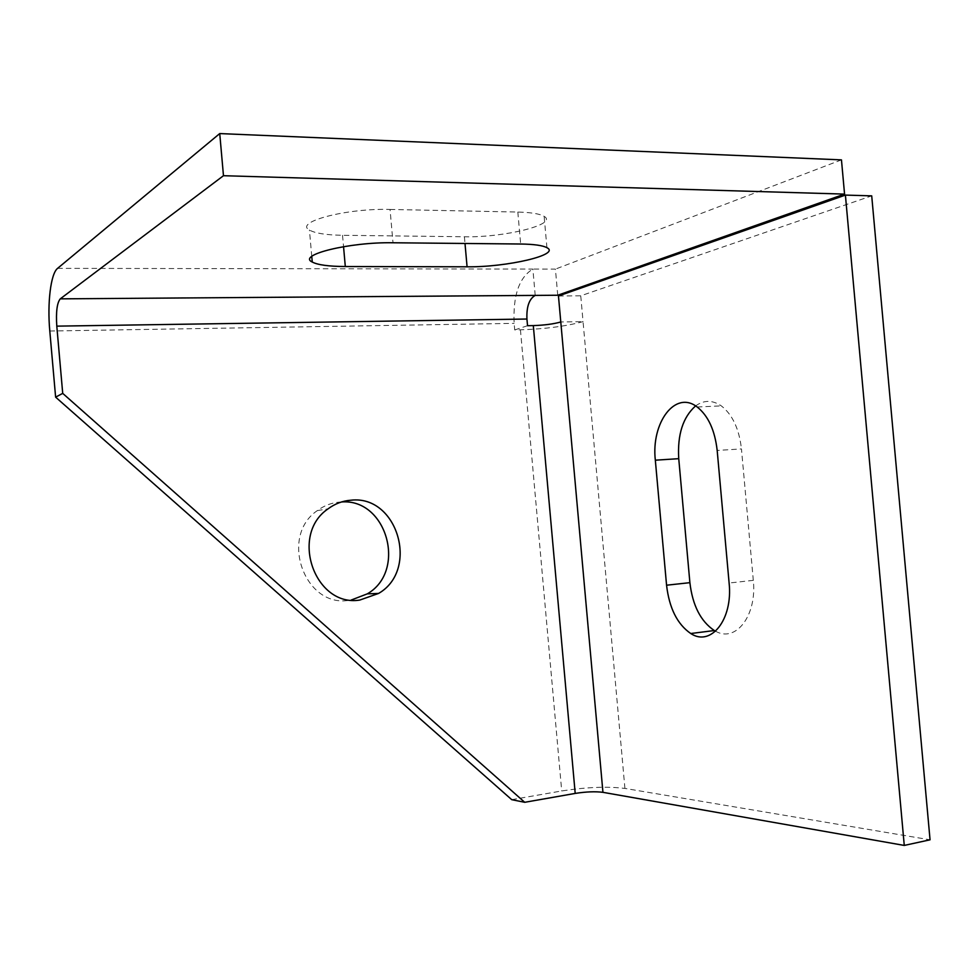 <?xml version="1.0" encoding="UTF-8"?>
<svg xmlns="http://www.w3.org/2000/svg" width="979" height="979" viewBox="0 0 979 979"><rect width="100%" height="100%" fill="white"/><g stroke="black" fill="none" stroke-linecap="round" stroke-linejoin="round"><path stroke-width="0.73" stroke-dasharray="4.89 3.67" d="M557.749 295.242L555.411 269.115L532.857 269.078C519.139 277.4 512.898 295.499 514.134 323.364L514.721 329.935L520.436 329.825C545.376 328.981 566.241 326.24 583.056 321.626L580.743 295.805L871.714 195.861M841.463 159.883L555.411 269.115M390.046 209.445L517.818 212.051C531.12 212.394 539.894 213.838 544.128 216.371C558.409 224.362 503.989 237.738 464.401 236.759L342.528 235.29C326.031 235.021 314.993 233.271 309.425 230.016C293.896 222.062 346.517 208.074 390.046 209.445L393.02 242.768M715.576 631.21C735.706 642.958 757.122 615.705 753.304 580.351L741.458 448.92L717.179 450.45M695.604 405.918C703.864 399.921 712.431 399.909 721.303 405.869C732.451 414.545 739.169 428.9 741.458 448.92M511.736 799.672L561.713 790.959C586.409 787.116 607.482 786.272 624.92 788.425L930.05 839.811M341.475 501.97L339.97 502.056C331.734 502.692 324.22 505.531 317.392 510.573C279.125 536.247 304.408 607.641 348.708 600.396L351.143 600.066M558.458 295.976L580.743 295.805M624.92 788.425L583.056 321.626L560.783 321.981M57.59 268.356L532.857 269.078L535.219 295.401M514.721 329.935L527.534 325.701M49.794 331.024L514.134 323.364M520.436 329.825L561.713 790.959M517.818 212.051L520.681 244.016M464.401 236.759L465.001 243.477M342.528 235.29L343.543 246.659M753.304 580.351L729.11 583.019M317.392 510.573L328.063 508.847M546.943 247.687L544.128 216.371M311.763 256.437L309.425 230.016M697.207 407.007L721.303 405.869"/><path stroke-width="1.47" d="M557.749 295.242L844.559 194.099L223.469 175.706L60.27 298.852C57.039 302.817 55.876 311.922 56.794 326.142L62.717 393.374L524.72 802.303L575.199 793.418C586.127 791.717 595.367 791.35 602.942 792.329L904.266 845.428L845.403 195.09L558.458 295.976L560.783 321.981C553.502 324.025 544.348 325.224 533.31 325.603L527.534 325.701L526.935 319.032C526.433 306.733 529.198 298.852 535.219 295.401L557.749 295.242M62.717 393.374L55.619 397.144L49.794 331.024C47.2 303.294 50.712 273.606 57.59 268.356L219.737 133.572L841.463 159.883L844.559 194.099M350.91 500.208C342.577 500.844 334.965 503.72 328.063 508.847C289.331 534.901 314.957 607.433 359.782 600.066L378.592 593.433C419.563 569.839 397.584 494.701 350.91 500.208M345.306 266.533C328.822 266.435 317.808 264.942 312.264 262.054C296.821 254.993 349.527 241.911 393.02 242.768L520.681 244.016C533.971 244.212 542.721 245.435 546.943 247.687C561.138 254.785 506.632 267.34 467.081 266.802L345.306 266.533L343.543 246.659M715.576 631.21L714.327 630.537C700.707 621.371 692.557 605.414 689.889 582.664L678.741 458.674C677.309 434.713 682.938 417.127 695.604 405.918M904.266 845.428L930.05 839.811L871.714 195.861L845.403 195.09M729.11 583.019C733.075 619.572 710.876 647.033 690.758 633.523C677.297 624.247 669.244 608.143 666.564 585.209L655.33 460.191C650.998 422.744 675.265 389.789 697.207 407.007C708.221 415.769 714.878 430.246 717.179 450.45L729.11 583.019M351.143 600.066L367.296 593.861C407.129 571.002 386.962 498.238 341.475 501.97M55.619 397.144L511.736 799.672L524.72 802.303M219.737 133.572L223.469 175.706M575.199 793.418L533.31 325.603M526.935 319.032L56.794 326.142M535.219 295.401L60.27 298.852M602.942 792.329L560.783 321.981M465.001 243.477L467.081 266.802M678.741 458.674L655.33 460.191M689.889 582.664L666.564 585.209M312.264 262.054L311.763 256.437M690.758 633.523L714.327 630.537M367.296 593.861L378.592 593.433"/></g></svg>
